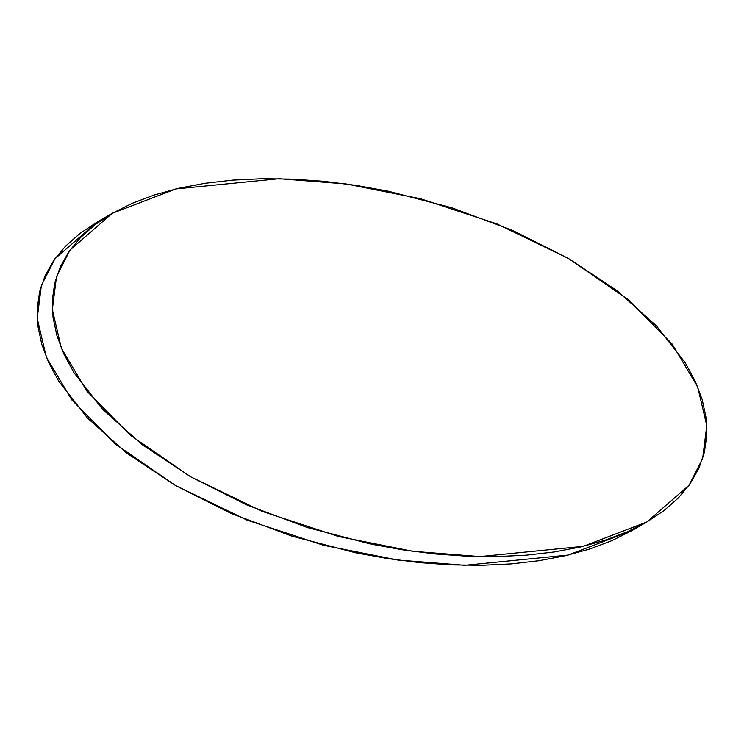 <?xml version="1.0" encoding="UTF-8"?>
<svg xmlns="http://www.w3.org/2000/svg" width="744" height="744" viewBox="0 0 744 744"><rect width="100%" height="100%" fill="white"/><g stroke="black" fill="none" stroke-linecap="round" stroke-linejoin="round"><path stroke-width="1.12" d="M112.26 213.314L97.148 222.047L112.26 213.314L70.038 250.04L56.479 276.731L52.331 309.644L61.417 348.369L87.029 391.288L130.6 435.398L190.585 476.746L262.195 511.37L338.604 536.526L412.929 551.313L480.01 556.559L583.25 546.338L646.852 521.953L689.084 485.237L702.634 458.537L706.781 425.624L697.695 386.899L672.092 343.988L628.522 299.869L568.537 258.531L496.927 223.898L420.518 198.741L346.183 183.963L279.112 178.718L175.872 188.939L112.26 213.314L95.027 224.753L80.529 237.569L68.913 251.63L60.292 266.817L54.74 282.971L52.322 299.934L53.047 317.558L56.925 335.665L63.9 354.079L73.926 372.623L102.672 409.386L142.058 444.54L190.576 476.746L246.357 504.758L307.253 527.496L370.931 544.087L403.043 549.881L434.933 553.908L466.293 556.149L496.815 556.568L526.203 555.164L554.187 551.964L580.487 546.989L604.853 540.274L627.043 531.904L646.852 521.953L631.74 530.686L646.852 521.953L664.094 510.524L678.584 497.708L690.2 483.637L698.83 468.46L704.382 452.306L706.8 435.333L706.075 417.709L702.197 399.602L695.212 381.198L685.196 362.654L656.441 325.891L617.055 290.727L568.537 258.531L512.765 230.519L451.868 207.781L388.191 191.18L356.069 185.395L324.179 181.359L292.829 179.127L262.307 178.709L232.909 180.104L204.935 183.303L178.634 188.288L154.268 194.993L132.079 203.363L112.26 213.314L97.148 222.047L79.906 233.477L65.416 246.292L53.801 260.363L45.17 275.54L39.618 291.695L37.2 308.667L37.925 326.291L41.804 344.398L48.788 362.802L58.804 381.347L87.56 418.109L126.945 453.273L175.463 485.469L231.235 513.481L292.132 536.219L355.809 552.82L387.931 558.605L419.821 562.641L451.171 564.873L481.694 565.291L511.091 563.896L539.065 560.697L565.366 555.712L589.732 549.007L611.921 540.637L631.74 530.686L568.128 555.061L464.888 565.282L397.817 560.037L323.482 545.259L247.073 520.103L175.463 485.469L115.478 444.131L71.908 400.012L46.305 357.101L37.219 318.376L41.366 285.464L54.916 258.763L97.148 222.047M631.74 530.686L646.852 521.953"/></g></svg>
